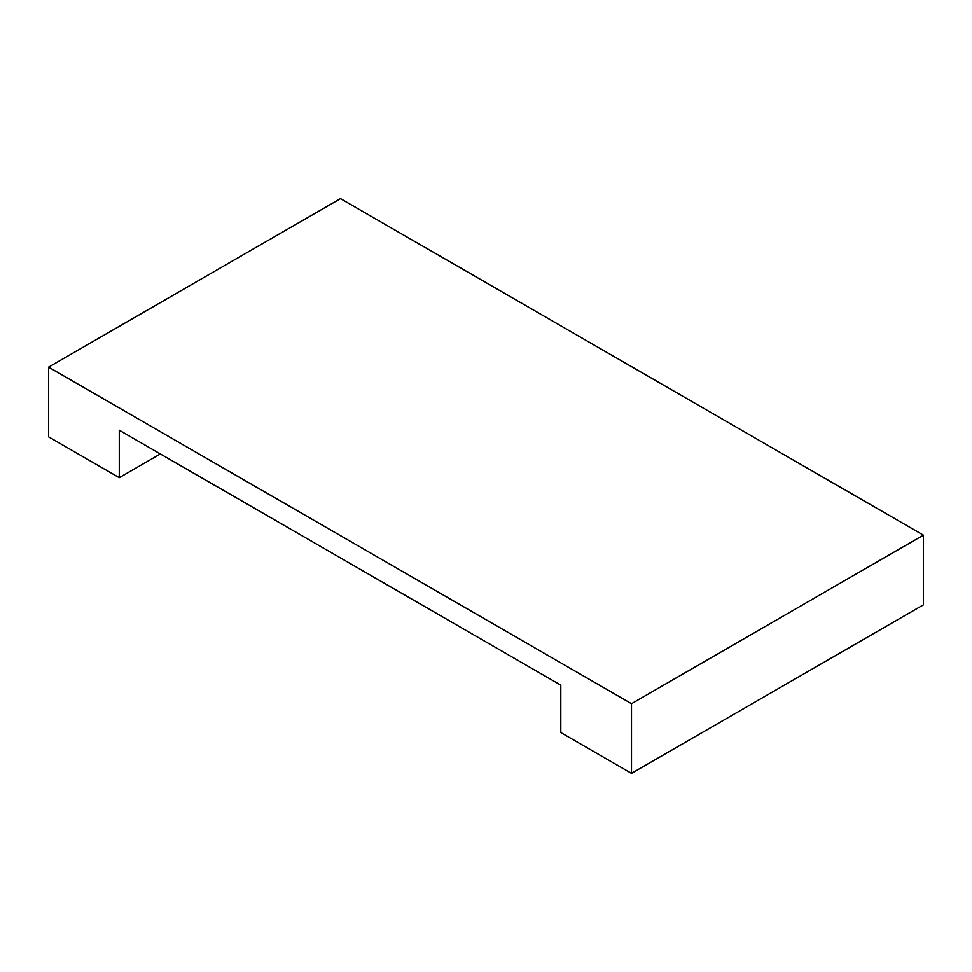 <?xml version="1.0" encoding="UTF-8"?>
<svg xmlns="http://www.w3.org/2000/svg" width="972" height="972" viewBox="0 0 972 972"><rect width="100%" height="100%" fill="white"/><g stroke="black" fill="none" stroke-linecap="round" stroke-linejoin="round"><path stroke-width="1.46" d="M631.496 703.679L631.496 773.372L560.808 732.572L560.808 685.139L119.277 430.219L119.277 477.653L48.6 436.841L48.6 367.149L340.504 198.628L923.4 535.159L631.496 703.679L48.6 367.149M631.496 773.372L923.4 604.851L923.4 535.159M119.277 477.653L160.356 453.936"/></g></svg>
